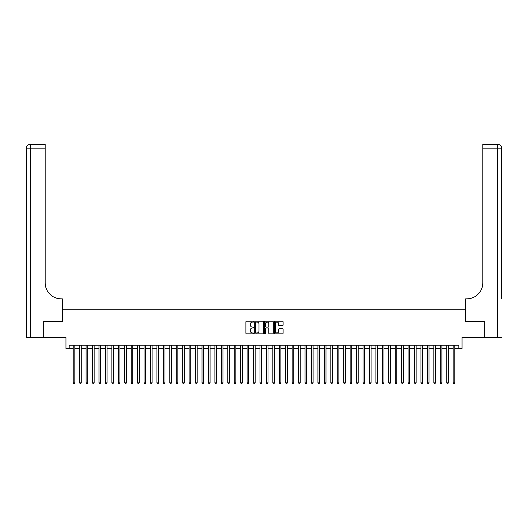 <?xml version="1.0" encoding="UTF-8"?>
<svg xmlns="http://www.w3.org/2000/svg" width="528" height="528" viewBox="0 0 528 528"><rect width="100%" height="100%" fill="white"/><g stroke="black" fill="none" stroke-linecap="round" stroke-linejoin="round"><path stroke-width="0.79" d="M253.697 321.651A0.442 0.442 0 0 0 253.255 321.209L246.536 321.209A0.634 0.634 0 0 0 245.903 321.842L245.903 333.221A0.634 0.634 0 0 0 246.536 333.848L253.255 333.848A0.442 0.442 0 0 0 253.697 333.406A0.442 0.442 0 0 0 253.255 332.963L252.384 332.963A2.02 2.02 0 0 1 250.364 330.944L250.364 329.993A2.02 2.02 0 0 1 252.384 327.974L253.255 327.974A0.442 0.442 0 0 0 253.697 327.532A0.442 0.442 0 0 0 253.255 327.089L252.384 327.089A2.02 2.02 0 0 1 250.364 325.063L250.364 324.119A2.02 2.02 0 0 1 252.384 322.093L253.255 322.093A0.442 0.442 0 0 0 253.697 321.651M282.473 325.664A0.634 0.634 0 0 0 283.107 325.03L283.107 321.842A0.634 0.634 0 0 0 282.473 321.209L275.015 321.209A0.634 0.634 0 0 0 274.382 321.842L274.382 333.221A0.634 0.634 0 0 0 275.015 333.848L282.473 333.848A0.634 0.634 0 0 0 283.107 333.221L283.107 329.36A0.634 0.634 0 0 0 282.473 328.733L279.279 328.733A0.634 0.634 0 0 0 278.652 329.36L278.652 331.274A1.69 1.69 0 0 1 276.956 332.963A1.69 1.69 0 0 1 275.266 331.274L275.266 323.783A1.69 1.69 0 0 1 276.956 322.093A1.69 1.69 0 0 1 278.652 323.783L278.652 325.03A0.634 0.634 0 0 0 279.279 325.664L282.473 325.664M69.194 348.46L69.194 345.239L458.806 345.239L458.806 348.46L462.026 348.46L462.026 337.511L484.084 337.511L484.084 321.413L465.571 321.413L465.571 309.817L62.429 309.817L62.429 321.413L43.916 321.413L43.916 337.511L65.974 337.511L65.974 348.46L73.22 348.46M263.446 321.842A0.634 0.634 0 0 0 262.812 321.209L255.354 321.209A0.634 0.634 0 0 0 254.72 321.842L254.72 333.221A0.634 0.634 0 0 0 255.354 333.848L262.812 333.848A0.634 0.634 0 0 0 263.446 333.221L263.446 321.842M265.188 321.209L272.646 321.209A0.634 0.634 0 0 1 273.28 321.842L273.28 333.221A0.634 0.634 0 0 1 272.646 333.848L269.452 333.848A0.634 0.634 0 0 1 268.818 333.221L268.818 328.607A0.634 0.634 0 0 0 268.191 327.974L266.072 327.974A0.634 0.634 0 0 0 265.439 328.607L265.439 333.406A0.442 0.442 0 0 1 264.997 333.848A0.442 0.442 0 0 1 264.554 333.406L264.554 321.842A0.634 0.634 0 0 1 265.188 321.209M74.831 348.46L79.655 348.46M81.266 348.46L86.097 348.46M87.707 348.46L92.539 348.46M94.149 348.46L98.98 348.46M100.591 348.46L105.415 348.46M107.026 348.46L111.857 348.46M113.467 348.46L118.298 348.46M119.909 348.46L124.74 348.46M126.35 348.46L131.175 348.46M132.785 348.46L137.617 348.46M139.227 348.46L144.058 348.46M145.669 348.46L150.5 348.46M152.104 348.46L156.935 348.46M158.545 348.46L163.376 348.46M164.987 348.46L169.818 348.46M171.428 348.46L176.26 348.46M177.863 348.46L182.695 348.46M184.305 348.46L189.136 348.46M190.747 348.46L195.578 348.46M197.188 348.46L202.013 348.46M203.623 348.46L208.454 348.46M210.065 348.46L214.896 348.46M216.506 348.46L221.338 348.46M222.948 348.46L227.773 348.46M229.383 348.46L234.214 348.46M235.825 348.46L240.656 348.46M242.266 348.46L247.097 348.46M248.708 348.46L253.532 348.46M255.143 348.46L259.974 348.46M261.584 348.46L266.416 348.46M268.026 348.46L272.857 348.46M274.468 348.46L279.292 348.46M280.903 348.46L285.734 348.46M287.344 348.46L292.175 348.46M293.786 348.46L298.617 348.46M300.227 348.46L305.052 348.46M306.662 348.46L311.494 348.46M313.104 348.46L317.935 348.46M319.546 348.46L324.377 348.46M325.987 348.46L330.812 348.46M332.422 348.46L337.253 348.46M338.864 348.46L343.695 348.46M345.305 348.46L350.137 348.46M351.74 348.46L356.572 348.46M358.182 348.46L363.013 348.46M364.624 348.46L369.455 348.46M371.065 348.46L375.896 348.46M377.5 348.46L382.331 348.46M383.942 348.46L388.773 348.46M390.383 348.46L395.215 348.46M396.825 348.46L401.65 348.46M403.26 348.46L408.091 348.46M409.702 348.46L414.533 348.46M416.143 348.46L420.974 348.46M422.585 348.46L427.409 348.46M429.02 348.46L433.851 348.46M435.461 348.46L440.293 348.46M441.903 348.46L446.734 348.46M448.345 348.46L453.169 348.46M454.78 348.46L458.806 348.46M256.054 322.093A0.442 0.442 0 0 0 255.611 322.535L255.611 332.521A0.442 0.442 0 0 0 256.054 332.963L256.964 332.963A2.02 2.02 0 0 0 258.991 330.944L258.991 324.119A2.02 2.02 0 0 0 256.964 322.093L256.054 322.093M268.818 323.816A1.69 1.69 0 0 0 267.128 322.126A1.69 1.69 0 0 0 265.439 323.816L265.439 326.456A0.634 0.634 0 0 0 266.072 327.089L268.191 327.089A0.634 0.634 0 0 0 268.818 326.456L268.818 323.816M74.831 345.239L74.831 382.846L73.22 382.846L73.22 345.239M74.831 382.846L74.342 383.684L73.702 383.684L73.22 382.846M43.725 321.413L62.37 321.413L62.37 298.874L61.274 298.874A16.097 16.097 0 0 1 45.17 282.77L45.17 148.177L30.261 148.177L30.261 337.511L43.725 337.511L43.725 321.413M30.261 337.511L26.4 337.511L26.4 148.177A3.861 3.861 0 0 1 30.261 144.316L45.17 144.316L45.17 148.177M26.4 298.874L26.4 148.177L30.261 148.177L30.261 144.316M61.274 298.874A16.097 16.097 0 0 1 45.17 282.77M501.6 337.511L484.275 337.511L484.275 321.413L465.63 321.413L465.63 298.874L466.726 298.874A16.097 16.097 0 0 0 482.83 282.77L482.83 144.316L497.739 144.316A3.861 3.861 0 0 1 501.6 148.177L501.6 298.874M466.726 298.874A16.097 16.097 0 0 0 482.83 282.77M501.6 148.177A3.861 3.861 0 0 0 497.739 144.316A3.861 3.861 0 0 1 501.6 148.177L482.83 148.177M81.266 345.239L81.266 382.846L79.655 382.846L79.655 345.239M81.266 382.846L80.784 383.684L80.144 383.684L79.655 382.846M87.707 345.239L87.707 382.846L86.097 382.846L86.097 345.239M87.707 382.846L87.226 383.684L86.579 383.684L86.097 382.846M94.149 345.239L94.149 382.846L92.539 382.846L92.539 345.239M94.149 382.846L93.667 383.684L93.02 383.684L92.539 382.846M100.591 345.239L100.591 382.846L98.98 382.846L98.98 345.239M100.591 382.846L100.102 383.684L99.462 383.684L98.98 382.846M107.026 345.239L107.026 382.846L105.415 382.846L105.415 345.239M107.026 382.846L106.544 383.684L105.904 383.684L105.415 382.846M113.467 345.239L113.467 382.846L111.857 382.846L111.857 345.239M113.467 382.846L112.985 383.684L112.339 383.684L111.857 382.846M119.909 345.239L119.909 382.846L118.298 382.846L118.298 345.239M119.909 382.846L119.427 383.684L118.78 383.684L118.298 382.846M126.35 345.239L126.35 382.846L124.74 382.846L124.74 345.239M126.35 382.846L125.862 383.684L125.222 383.684L124.74 382.846M132.785 345.239L132.785 382.846L131.175 382.846L131.175 345.239M132.785 382.846L132.304 383.684L131.663 383.684L131.175 382.846M139.227 345.239L139.227 382.846L137.617 382.846L137.617 345.239M139.227 382.846L138.745 383.684L138.098 383.684L137.617 382.846M145.669 345.239L145.669 382.846L144.058 382.846L144.058 345.239M145.669 382.846L145.187 383.684L144.54 383.684L144.058 382.846M152.104 345.239L152.104 382.846L150.5 382.846L150.5 345.239M152.104 382.846L151.622 383.684L150.982 383.684L150.5 382.846M158.545 345.239L158.545 382.846L156.935 382.846L156.935 345.239M158.545 382.846L158.063 383.684L157.417 383.684L156.935 382.846M164.987 345.239L164.987 382.846L163.376 382.846L163.376 345.239M164.987 382.846L164.505 383.684L163.858 383.684L163.376 382.846M171.428 345.239L171.428 382.846L169.818 382.846L169.818 345.239M171.428 382.846L170.947 383.684L170.3 383.684L169.818 382.846M177.863 345.239L177.863 382.846L176.26 382.846L176.26 345.239M177.863 382.846L177.382 383.684L176.741 383.684L176.26 382.846M184.305 345.239L184.305 382.846L182.695 382.846L182.695 345.239M184.305 382.846L183.823 383.684L183.176 383.684L182.695 382.846M190.747 345.239L190.747 382.846L189.136 382.846L189.136 345.239M190.747 382.846L190.265 383.684L189.618 383.684L189.136 382.846M197.188 345.239L197.188 382.846L195.578 382.846L195.578 345.239M197.188 382.846L196.7 383.684L196.06 383.684L195.578 382.846M203.623 345.239L203.623 382.846L202.013 382.846L202.013 345.239M203.623 382.846L203.141 383.684L202.501 383.684L202.013 382.846M210.065 345.239L210.065 382.846L208.454 382.846L208.454 345.239M210.065 382.846L209.583 383.684L208.936 383.684L208.454 382.846M216.506 345.239L216.506 382.846L214.896 382.846L214.896 345.239M216.506 382.846L216.025 383.684L215.378 383.684L214.896 382.846M222.948 345.239L222.948 382.846L221.338 382.846L221.338 345.239M222.948 382.846L222.46 383.684L221.819 383.684L221.338 382.846M229.383 345.239L229.383 382.846L227.773 382.846L227.773 345.239M229.383 382.846L228.901 383.684L228.261 383.684L227.773 382.846M235.825 345.239L235.825 382.846L234.214 382.846L234.214 345.239M235.825 382.846L235.343 383.684L234.696 383.684L234.214 382.846M242.266 345.239L242.266 382.846L240.656 382.846L240.656 345.239M242.266 382.846L241.784 383.684L241.138 383.684L240.656 382.846M248.708 345.239L248.708 382.846L247.097 382.846L247.097 345.239M248.708 382.846L248.219 383.684L247.579 383.684L247.097 382.846M255.143 345.239L255.143 382.846L253.532 382.846L253.532 345.239M255.143 382.846L254.661 383.684L254.021 383.684L253.532 382.846M261.584 345.239L261.584 382.846L259.974 382.846L259.974 345.239M261.584 382.846L261.103 383.684L260.456 383.684L259.974 382.846M268.026 345.239L268.026 382.846L266.416 382.846L266.416 345.239M268.026 382.846L267.544 383.684L266.897 383.684L266.416 382.846M274.468 345.239L274.468 382.846L272.857 382.846L272.857 345.239M274.468 382.846L273.979 383.684L273.339 383.684L272.857 382.846M280.903 345.239L280.903 382.846L279.292 382.846L279.292 345.239M280.903 382.846L280.421 383.684L279.781 383.684L279.292 382.846M287.344 345.239L287.344 382.846L285.734 382.846L285.734 345.239M287.344 382.846L286.862 383.684L286.216 383.684L285.734 382.846M293.786 345.239L293.786 382.846L292.175 382.846L292.175 345.239M293.786 382.846L293.304 383.684L292.657 383.684L292.175 382.846M300.227 345.239L300.227 382.846L298.617 382.846L298.617 345.239M300.227 382.846L299.739 383.684L299.099 383.684L298.617 382.846M306.662 345.239L306.662 382.846L305.052 382.846L305.052 345.239M306.662 382.846L306.181 383.684L305.54 383.684L305.052 382.846M313.104 345.239L313.104 382.846L311.494 382.846L311.494 345.239M313.104 382.846L312.622 383.684L311.975 383.684L311.494 382.846M319.546 345.239L319.546 382.846L317.935 382.846L317.935 345.239M319.546 382.846L319.064 383.684L318.417 383.684L317.935 382.846M325.987 345.239L325.987 382.846L324.377 382.846L324.377 345.239M325.987 382.846L325.499 383.684L324.859 383.684L324.377 382.846M332.422 345.239L332.422 382.846L330.812 382.846L330.812 345.239M332.422 382.846L331.94 383.684L331.3 383.684L330.812 382.846M338.864 345.239L338.864 382.846L337.253 382.846L337.253 345.239M338.864 382.846L338.382 383.684L337.735 383.684L337.253 382.846M345.305 345.239L345.305 382.846L343.695 382.846L343.695 345.239M345.305 382.846L344.824 383.684L344.177 383.684L343.695 382.846M351.74 345.239L351.74 382.846L350.137 382.846L350.137 345.239M351.74 382.846L351.259 383.684L350.618 383.684L350.137 382.846M358.182 345.239L358.182 382.846L356.572 382.846L356.572 345.239M358.182 382.846L357.7 383.684L357.053 383.684L356.572 382.846M364.624 345.239L364.624 382.846L363.013 382.846L363.013 345.239M364.624 382.846L364.142 383.684L363.495 383.684L363.013 382.846M371.065 345.239L371.065 382.846L369.455 382.846L369.455 345.239M371.065 382.846L370.583 383.684L369.937 383.684L369.455 382.846M377.5 345.239L377.5 382.846L375.896 382.846L375.896 345.239M377.5 382.846L377.018 383.684L376.378 383.684L375.896 382.846M383.942 345.239L383.942 382.846L382.331 382.846L382.331 345.239M383.942 382.846L383.46 383.684L382.813 383.684L382.331 382.846M390.383 345.239L390.383 382.846L388.773 382.846L388.773 345.239M390.383 382.846L389.902 383.684L389.255 383.684L388.773 382.846M396.825 345.239L396.825 382.846L395.215 382.846L395.215 345.239M396.825 382.846L396.337 383.684L395.696 383.684L395.215 382.846M403.26 345.239L403.26 382.846L401.65 382.846L401.65 345.239M403.26 382.846L402.778 383.684L402.138 383.684L401.65 382.846M409.702 345.239L409.702 382.846L408.091 382.846L408.091 345.239M409.702 382.846L409.22 383.684L408.573 383.684L408.091 382.846M416.143 345.239L416.143 382.846L414.533 382.846L414.533 345.239M416.143 382.846L415.661 383.684L415.015 383.684L414.533 382.846M422.585 345.239L422.585 382.846L420.974 382.846L420.974 345.239M422.585 382.846L422.096 383.684L421.456 383.684L420.974 382.846M429.02 345.239L429.02 382.846L427.409 382.846L427.409 345.239M429.02 382.846L428.538 383.684L427.898 383.684L427.409 382.846M435.461 345.239L435.461 382.846L433.851 382.846L433.851 345.239M435.461 382.846L434.98 383.684L434.333 383.684L433.851 382.846M441.903 345.239L441.903 382.846L440.293 382.846L440.293 345.239M441.903 382.846L441.421 383.684L440.774 383.684L440.293 382.846M448.345 345.239L448.345 382.846L446.734 382.846L446.734 345.239M448.345 382.846L447.856 383.684L447.216 383.684L446.734 382.846M454.78 345.239L454.78 382.846L453.169 382.846L453.169 345.239M454.78 382.846L454.298 383.684L453.658 383.684L453.169 382.846M497.739 337.511L497.739 144.316"/></g></svg>

